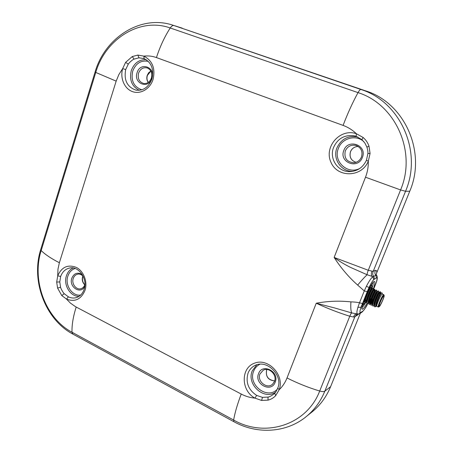 <?xml version="1.0" encoding="UTF-8"?>
<svg xmlns="http://www.w3.org/2000/svg" width="453" height="453" viewBox="0 0 453 453"><rect width="100%" height="100%" fill="white"/><g stroke="black" fill="none" stroke-linecap="round" stroke-linejoin="round"><path stroke-width="0.68" d="M144.105 58.624L138.992 57.814L134.094 59.122C132.882 59.343 129.082 62.724 128.29 64.145L125.696 69.564C123.737 80.141 127.14 86.987 135.911 90.102L136.749 90.243M125.696 69.564L122.661 68.624L125.606 62.361L132.259 56.563L137.871 55.079L143.844 56.115L144.207 58.663M373.147 290.299L376.12 282.966C377.309 279.133 377.394 277.446 376.375 277.899L373.731 279.66C372.434 280.951 370.865 283.572 369.025 287.525L367.23 291.641L364.28 290.934L366.415 286.268C368.98 281.239 371.115 278.063 372.83 276.743L375.888 275.277L376.596 275.339L376.069 274.376M360.35 313.233L330.599 386.692C326.539 396.562 320.594 404.784 312.768 411.347L311.064 412.723M409.755 191.228L405.537 191.291C422.728 151.613 400.254 101.636 360.95 89.496L172.831 25.158L365.741 90.9C404.574 102.893 426.737 152.134 409.755 191.228L376.596 273.102M360.05 313.425L360.979 312.327L360.412 312.553C359.62 312.655 359.824 310.888 361.03 307.247L367.23 291.641L364.28 290.934L357.666 285.084C348.657 277.083 340.815 267.865 334.138 257.44L368.278 270.265L372.1 271.177L373.278 271.194L375.435 270.39C376.403 270.067 376.845 270.832 376.749 272.683L376.149 274.614M376.596 275.339C377.581 276.494 377.536 278.737 376.449 282.055L376.12 282.966M358.889 313.952L354.875 316.766L353.606 317.021L349.784 316.239C338.453 312.7 327.27 308.357 316.239 303.221C327.7 301.081 339.263 300.639 350.933 301.879C352.853 301.879 357.474 302.219 359.484 302.819L364.274 290.928M357.745 314.003L356.704 313.889C355.169 314.122 354.138 315.163 353.606 317.021M356.873 313.901L357.559 313.974C356.573 313.714 356.698 311.488 357.921 307.321L359.484 302.819L362.434 303.504L359.484 302.819M356.783 313.895L351.749 312.938C350.815 310.968 350.543 307.281 350.933 301.879M372.1 271.177C371.132 272.989 371.115 274.711 372.043 276.353L372.83 276.743L373.731 279.66M357.666 285.084C361.149 280.854 364.303 277.412 367.117 274.75L372.043 276.353M70.266 267.921L69.643 268.023C65.362 269.014 62.361 271.834 60.651 276.483L59.773 281.93L60.572 287.196C60.696 288.493 63.154 292.751 64.23 293.691L68.363 296.828C70.9 298.051 73.471 298.34 76.064 297.695L76.676 297.519M68.363 296.828L66.534 299.116L61.778 295.554L57.593 288.102L56.682 282.06L57.718 275.82L60.651 276.483M360.979 312.327L362.932 311.052C364.082 310.169 365.69 307.649 367.757 303.493M356.098 136.33L354.07 135.787C344.535 134.643 337.706 138.505 333.595 147.378C329.008 158.425 337.61 171.738 349.405 171.608L351.998 171.461M254.563 365.679L253.567 366.267C251.013 367.949 249.167 370.271 248.023 373.227C245.503 382.423 248.386 389.823 256.653 395.418L262.463 397.372L268.017 397.083C269.558 396.845 271.494 395.826 273.827 394.014L274.654 393.215M361.845 139.603L356.109 136.336L356.403 133.737L363.13 137.486C365.854 139.835 367.802 142.712 368.985 146.115L370.073 153.437L368.317 161.177L366.443 160.271C362.91 167.604 357.23 171.381 349.405 171.608M351.749 312.938L334.541 307.927L316.239 303.221L287.021 377.961C297.672 383.323 308.567 387.683 319.705 391.024L349.784 316.239C350.69 314.076 351.347 312.978 351.749 312.938M334.138 257.44C339.099 261.143 344.586 264.473 350.611 267.429L367.117 274.75C367.009 274.037 367.394 272.542 368.278 270.265L400.588 189.937L365.503 177.214L334.138 257.44M277.797 388.079L279.178 389.739L275.707 395.611C273.578 397.881 271.019 399.393 268.023 400.141L261.624 400.446L254.943 398.125L256.653 395.418M132.259 56.563L134.094 59.122M57.593 288.102L60.572 287.196M268.023 400.141L268.017 397.083M274.722 393.147L274.688 393.176C275.447 392.666 276.443 391.018 277.672 388.232L277.672 388.232C283.601 375.956 266.54 357.734 253.567 366.267M368.985 146.115L366.919 147.151C367.723 149.864 368.046 151.987 367.893 153.516L366.443 160.271M360.412 312.553L358.776 313.974L357.791 314.003M363.198 302.706L362.921 305.096L364.988 302.78M365.01 301.874L364.087 302.225C363.215 300.934 368.833 288.108 370.594 287.372L371.075 287.666M366.902 298.969L365.452 301.319M364.144 300.854L365.469 299.071M369.665 288.952L369.727 288.284L369.903 288.561M362.921 305.096L362.547 304.994M371.403 288.997L371.811 287.462L371.681 284.688M379.495 306.024C380.701 305.316 384.631 296.109 383.77 296.013L383.578 296.064C382.4 296.681 378.414 306.013 379.291 306.086L379.495 306.024M383.861 295.373C382.428 296.143 377.672 307.53 379.093 306.777L379.218 306.709C380.503 305.956 384.739 296.245 384.15 295.401L383.861 295.373M378.442 307.021L378.306 307.032C377.219 306.941 382.128 295.452 383.572 294.705L384.15 295.401M383.804 294.643L382.151 294.082C380.696 294.818 375.786 306.302 376.89 306.398L378.306 307.032M382.44 294.042L381.947 292.791L381.619 292.836C380.373 293.674 375.843 304.167 376.211 306.194L376.947 306.421M376.188 305.956L375.271 306.828L374.654 306.783L374.421 306.296C373.974 304.008 378.793 292.598 380.022 291.789L380.543 291.93L380.265 293.351M374.891 306.891C373.278 306.624 378.804 292.87 380.26 291.891L380.475 291.8M367.06 301.143L365.424 302.61M366.794 301.868L365.526 302.689L365.022 302.026C364.574 299.58 369.32 288.408 370.622 287.655L371.177 287.876M365.526 302.689C363.816 302.383 369.303 288.686 370.854 287.757L371.092 287.672M368.012 303.329L367.394 303.527L366.896 302.876C366.449 300.464 371.205 289.246 372.491 288.476L373.046 288.691M367.394 303.527C365.701 303.227 371.194 289.518 372.728 288.578L372.961 288.493M370.543 303.499L369.654 304.314L369.025 304.257L368.77 303.731C368.323 301.347 373.096 290.079 374.371 289.303L374.914 289.473L374.688 290.758M369.263 304.365C367.587 304.076 373.091 290.35 374.603 289.405L374.835 289.32M371.72 305.016L371.137 305.203L370.65 304.586C370.203 302.236 374.993 290.917 376.25 290.13L376.788 290.322M371.137 305.203C369.484 304.926 374.993 291.188 376.488 290.231L376.709 290.141M373.583 305.866L373.012 306.047L372.536 305.441C372.089 303.119 376.89 291.755 378.136 290.956L378.663 291.137M373.012 306.047C371.375 305.775 376.896 292.026 378.368 291.058L378.589 290.968M368.04 296.103L366.856 298.25M364.314 301.647L364.942 301.183M372.836 289.903L372.072 292.117M374.676 289.354L374.212 291.426M371.103 298.414L369.337 301.381M370.701 299.654L369.195 302.015M373.074 299.025L371.245 302.134M370.514 303.142L369.416 304.206M374.512 296.715L373.98 296.647M373.595 298.578L371.092 302.797M372.394 303.957L372.055 304.371M380.31 291.851L379.688 294.269M376.171 305.577L375.033 306.726M376.228 306.285L376.183 305.922C375.786 303.821 380.124 293.589 380.99 293.295L381.149 293.408M376.528 303.55L375.786 304.58M374.444 305.469L374.297 305.067C373.895 302.944 378.21 292.78 379.093 292.468L380.056 291.76M372.553 304.62L372.411 304.212C372.015 302.066 376.296 291.975 377.207 291.641L378.164 290.934M372.434 304.461L372.168 304.467C370.582 304.116 376.183 290.673 376.856 291.398L377.366 292.004M373.555 300.662C372.372 302.649 371.488 303.72 370.905 303.861M370.645 304.535L370.526 303.357C370.135 301.188 374.388 291.177 375.322 290.815L376.273 290.107M370.554 303.623L370.294 303.629C368.691 303.267 374.286 289.841 374.976 290.571L375.497 291.137M370.797 301.251L369.025 303.023M368.765 303.68L368.651 302.508C368.255 300.316 372.479 290.373 373.436 289.994L374.388 289.286M366.89 302.825L366.777 301.658C366.381 299.444 370.577 289.575 371.556 289.167L372.502 288.47M367.74 298.584C366.63 300.367 365.809 301.29 365.271 301.353M365.016 301.97L364.903 300.809C364.988 298.64 365.945 295.554 367.774 291.539M370.622 287.649L369.835 288.306M365.82 297.876L364.388 299.846M375.928 306.154C374.382 305.815 379.993 292.349 380.622 293.057L380.203 294.994M377.094 301.641L376.047 303.357M374.438 305.486L374.048 305.311C372.479 304.965 378.085 291.511 378.736 292.23L378.719 292.904M373.204 300.265L370.984 303.34M374.976 290.571L374.988 291.177M371.267 299.563L369.099 302.525M368.691 302.91L368.425 302.791C366.8 302.423 372.394 289.003 373.102 289.75L373.125 290.328M366.936 301.902L366.556 301.953C364.914 301.579 370.503 288.176 371.234 288.923L371.641 289.105M367.417 298.148L366.528 299.512M364.937 301.126L364.518 299.393M369.382 288.771L368.952 290.237M365.503 297.428L364.79 298.533M148.222 82.452C146.789 80.374 146.449 78.029 147.202 75.424L148.618 72.803L150.826 71.025M147.333 67.973C143.29 67.067 140.362 68.805 138.556 73.193C137.474 78.641 139.224 82.084 143.816 83.522C147.282 83.799 149.813 81.976 151.404 78.052C152.463 73.114 151.104 69.751 147.333 67.973M137.095 72.712C140.232 61.427 155.9 67.18 151.948 78.295C148.658 89.609 133.188 83.652 137.095 72.712M148.256 61.365C141.042 60.056 135.866 63.295 132.735 71.07C130.764 80.679 133.782 86.925 141.8 89.796M139.281 90.294C131.84 86.478 129.173 79.909 131.274 70.589C134.162 63.041 139.139 59.411 146.211 59.711M116.166 81.132L59.371 262.734C51.195 258.561 45.13 254.501 41.183 250.554L95.725 72.582C105.215 39.179 139.92 16.971 170.232 27.984C164.609 36.716 160.011 46.58 156.444 57.576C152.344 56.104 148.148 55.617 143.844 56.115C152.508 60.736 155.572 68.55 153.029 79.558C150.011 89.082 140.311 94.615 132.35 91.568C124.349 88.658 119.886 78.018 122.661 68.624L118.879 74.541L116.166 81.132L95.045 72.135C104.745 37.871 140.515 14.394 172.831 25.158M357.961 314.031L357.23 315.418M375.435 270.39C374.597 272.547 374.75 274.173 375.888 275.277L376.375 277.899M356.953 314.105L354.875 316.766L324.824 391.188L330.599 386.692M156.444 57.576L343.085 125.402C347.632 113.471 352.61 102.537 358.023 92.61C395.543 104.292 416.947 152.015 400.588 189.937L405.537 191.291L373.278 271.194C372.377 273.504 372.57 275.209 373.861 276.319L374.45 279.071M182.304 28.171L174.003 25.544C172.791 25.249 171.534 26.064 170.232 27.984L358.023 92.61C359.252 90.419 360.231 89.383 360.95 89.496L365.741 90.9M59.371 262.734L57.984 269.144L57.718 275.82C61.67 266.97 67.899 264.178 76.41 267.434C83.737 271.166 87.803 281.919 85.017 290.328C81.155 299.342 74.994 302.27 66.534 299.116L70.362 303.04L75.424 306.636L241.217 394.048C237.378 404.24 234.852 412.904 233.635 420.039C264.716 437.983 306.579 425.435 319.705 391.024C322.213 391.737 323.918 391.794 324.824 391.188C320.724 401.182 314.727 409.495 306.823 416.126L305.118 417.496M84.785 284.875C82.525 282.655 81.8 279.977 82.605 276.834L82.916 276.036M83.216 276.37C81.359 274.495 79.603 273.748 77.956 274.133C75.679 274.563 74.111 276.013 73.239 278.482C71.314 283.793 76.37 290.373 81.104 288.657C82.859 288.091 84.116 286.743 84.87 284.626L84.926 284.444M84.796 286.33C80.844 294.892 68.562 287.077 71.812 278.176C74.167 273.068 77.673 271.913 82.338 274.711M75.124 268.487C71.619 269.643 69.19 272.196 67.848 276.149C64.637 285.152 72.372 296.579 80.73 295.022M79.128 296.319C70.447 296.874 63.171 285.045 66.421 275.837C67.678 272.06 69.921 269.439 73.143 267.972M366.998 303.255C365.288 306.296 363.952 308.17 362.983 308.884C358.21 312.734 370.112 283.272 374.065 281.534C375.441 281.07 375.135 283.759 373.136 289.603M362.128 307.321L362.281 307.23C363.091 306.653 364.201 305.146 365.616 302.712M371.805 288.986C372.927 285.65 373.385 283.476 373.17 282.451M358.238 146.478C354.608 146.574 352.032 148.324 350.509 151.721C349.189 157.038 351.03 160.56 356.041 162.299C350.99 160.549 349.133 157.027 350.463 151.727C351.981 148.324 354.569 146.574 358.232 146.472M361.494 157.01C362.966 151.562 361.194 147.723 356.177 145.498C351.2 144.428 347.57 146.234 345.288 150.917C343.895 158.103 346.772 162.049 353.923 162.752C357.485 162.299 360.005 160.39 361.488 157.032M343.833 150.441C347.978 138.074 367.576 145.271 362.389 157.418C358.029 169.813 338.714 162.384 343.833 150.441M363.793 141.596C355.984 134.258 341.879 138.176 338.391 148.397C332.796 161.285 347.694 175.203 360.022 168.301M353.097 171.279C341.347 172.061 332.338 158.907 336.93 147.921C341.222 138.912 348.193 135.283 357.842 137.027M274.654 380.911C268.261 380.237 265.566 376.664 266.562 370.197L266.879 369.501M263.233 370.243L259.977 373.957C256.738 381.262 267.117 389.637 272.661 384.099L274.456 381.534M258.544 373.691C262.185 362.745 279.75 371.585 275.186 382.202C271.364 393.147 254.031 384.138 258.544 373.691M260.158 364.121C257.106 365.582 254.937 367.938 253.657 371.194C247.644 384.784 267.349 400.124 277.264 389.252M275.498 392.219C263.873 400.492 246.358 384.218 252.219 370.922L256.811 364.739M343.085 125.402C348.08 127.231 352.519 130.011 356.403 133.737C340.26 128.001 323.821 146.676 330.883 162.1C337.162 177.921 361.732 177.667 368.317 161.177C368.442 166.71 367.508 172.055 365.503 177.214M76.195 307.049C73.165 316.59 71.772 324.982 72.016 332.23C45.583 318.402 31.517 280.413 41.183 250.554L40.725 249.507L95.045 72.135M241.217 394.048C245.605 396.347 250.181 397.706 254.943 398.125C240.877 390.65 240.577 367.955 254.541 363.164C268.295 357.632 284.79 375.163 279.178 389.739C282.593 386.466 285.209 382.542 287.021 377.961M40.725 249.507C30.764 280.515 45.13 319.45 72.871 334.093L72.016 332.23L233.635 420.039L233.856 421.692C257.077 434.631 286.8 433.057 306.823 416.126L312.768 411.347M128.29 64.145L125.606 62.361M137.871 55.079L138.992 57.814M64.23 293.691L61.778 295.554M56.682 282.06L59.773 281.93M273.827 394.014L274.688 393.176L275.707 395.611M261.624 400.446L262.463 397.372M361.919 139.666L363.13 137.486M370.073 153.437L367.893 153.516M369.025 287.525L366.415 286.268M361.03 307.247L357.921 307.321M362.021 312.14L362.932 311.052M365.169 302.479L363.889 303.94L363.244 303.47L363.408 302.055M368.504 296.392L366.426 300.464M370.124 286.93C371.239 285.447 371.817 285.231 371.862 286.29L371.352 288.98M150.86 71.093L147.367 75.453C146.625 78.052 146.931 80.368 148.278 82.412M143.097 58.278L144.15 58.647C151.5 62.503 154.088 69.309 151.919 79.065C148.516 87.333 143.182 91.013 135.911 90.102M357.355 313.969L356.851 314.161M83.018 276.143L82.803 276.721C82.01 279.807 82.684 282.479 84.836 284.733M69.643 268.023C78.335 265.594 88.007 278.838 84.122 289.399C82.52 293.878 79.836 296.647 76.064 297.695M362.015 307.627L362.145 307.853C361.324 308.759 362.615 304.575 366.007 295.305C370.548 286.024 373.074 281.624 373.583 282.106L373.549 282.123M356.177 145.498C361.171 147.706 362.938 151.54 361.471 157.01C359.988 160.39 357.468 162.304 353.923 162.752M266.913 369.506L266.641 370.112C265.503 376.381 268.176 379.971 274.66 380.877M263.046 370.344C268.725 366.573 277.451 374.858 274.467 381.449L272.661 384.099M233.856 421.692L72.871 334.093M354.07 135.787L356.109 136.336L361.873 139.643L364.88 143.046L366.919 147.151M367.66 303.742C366.63 306.421 364.784 309.195 362.111 312.077L360.152 313.357M357.57 313.974L358.765 313.929M358.595 314.014L360.146 313.363M366.573 300.277L368.38 296.726M377.774 298.329L378.249 298.538M379.093 306.777L378.425 307.032M368.096 296.132L368.527 296.324M374.416 306.245L374.297 305.067M372.53 305.39L372.411 304.212M380.99 293.295L381.669 292.797M381.098 293.267L380.622 293.057M379.161 292.417L378.736 292.23M372.451 304.592L372.168 304.467M373.515 289.931L373.102 289.75M366.907 302.111L366.556 301.953M376.205 306.16L375.39 306.755M380.673 293.153L380.543 291.93M374.32 305.328L373.521 305.911M378.793 292.332L378.663 291.109M372.587 304.388L371.664 305.062M376.902 291.421L376.783 290.294M370.56 303.663L369.807 304.218M375.039 290.69L374.914 289.473M368.623 302.881L367.949 303.374M373.164 289.869L373.04 288.657M366.93 301.919L366.098 302.53M371.284 288.952L371.177 287.848"/></g></svg>
